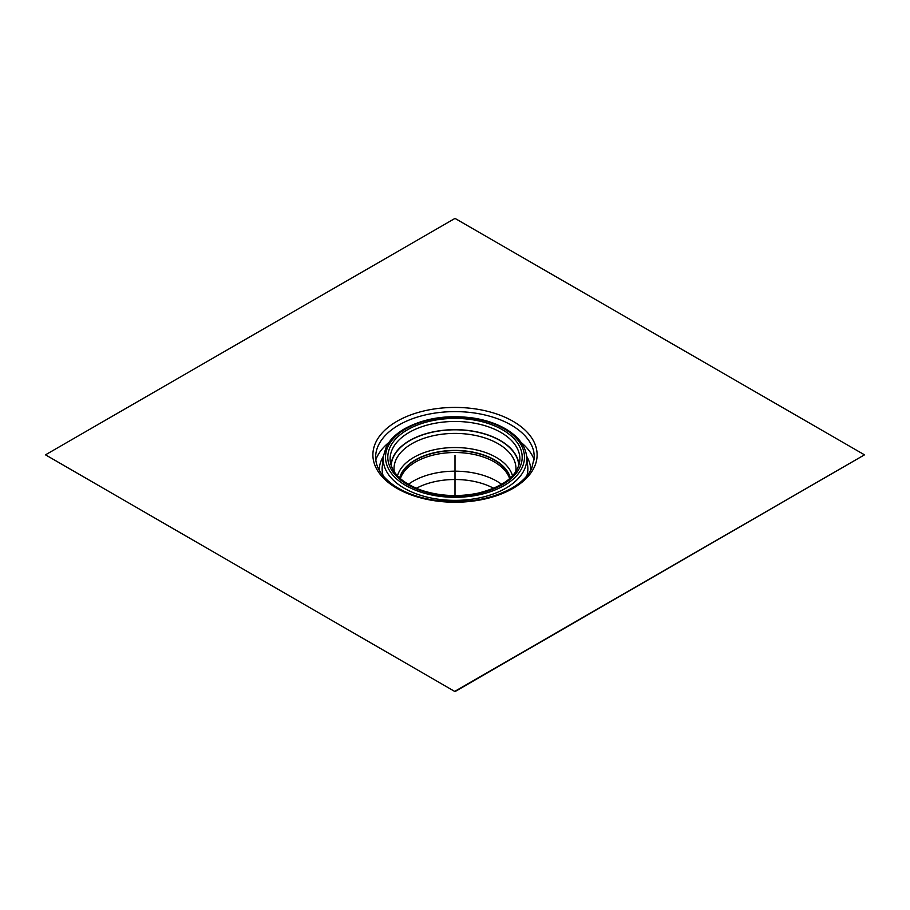 <?xml version="1.0" encoding="UTF-8"?>
<svg xmlns="http://www.w3.org/2000/svg" width="910" height="910" viewBox="0 0 910 910"><rect width="100%" height="100%" fill="white"/><g stroke="black" fill="none" stroke-linecap="round" stroke-linejoin="round"><path stroke-width="1.36" d="M45.5 454.829L455 691.589L45.5 454.829L455 218.411L864.5 454.829L455 691.589M455 691.247L864.5 454.829M400.377 478.649A55.601 32.1 180 0 1 455 452.52A55.601 32.1 180 0 1 509.623 478.649M399.945 478.262A55.601 32.1 180 0 1 455 450.632A55.601 32.1 180 0 1 510.055 478.262M391.016 465.021A64.053 36.98 180 0 1 455 429.668A64.053 36.98 180 0 1 518.984 465.021M455 495.563L455 455.307M493.675 488.295A56.75 32.771 0 0 0 416.325 488.295M501.649 484.336A59.161 34.159 0 0 0 408.351 484.336M513.058 488.351A82.105 47.4 0 0 0 476.248 409.045A82.105 47.4 0 0 0 375.693 467.103A82.105 47.4 0 0 0 513.058 488.351M533.795 451.735A79.42 45.853 0 0 0 455 411.604A79.42 45.853 0 0 0 376.205 451.735C373.691 464.236 379.811 475.623 394.587 485.906C404.984 492.731 417.838 497.429 433.16 499.988C463.144 504.208 489.318 500.284 511.693 488.215C521.487 482.471 528.164 475.873 531.724 468.411L534.375 457.059L533.795 451.735M521.168 442.51A80.91 46.706 180 0 1 534.216 459.88M375.784 459.88A80.91 46.706 180 0 1 388.832 442.51M399.638 477.977A55.965 32.316 180 0 1 415.426 459.88A55.965 32.316 180 0 1 472.552 452.042A55.965 32.316 180 0 1 510.362 477.977M397.488 475.839A58.251 33.624 180 0 1 413.811 457.389A58.251 33.624 180 0 1 472.95 449.176A58.251 33.624 180 0 1 512.512 475.839M394.292 471.835A60.959 35.194 180 0 1 411.889 443.716A60.959 35.194 180 0 1 480.901 436.743A60.959 35.194 180 0 1 515.708 471.835M391.209 465.647A63.814 36.844 180 0 1 409.875 440.599A63.814 36.844 180 0 1 478.614 432.421A63.814 36.844 180 0 1 518.791 465.647M390.242 461.233A64.883 37.458 180 0 1 409.125 432.432A64.883 37.458 180 0 1 481.674 424.777A64.883 37.458 180 0 1 519.758 461.233C517.21 476.226 503.185 486.896 477.682 493.231C458.401 497.065 439.86 496.132 422.058 490.456C402.618 483.369 392.005 473.632 390.242 461.233M407.487 429.77A67.192 38.789 180 0 1 519.894 447.151A67.192 38.789 180 0 1 437.608 494.665A67.192 38.789 180 0 1 407.487 429.77M405.871 428.826A69.49 40.12 180 0 1 522.112 446.81A69.49 40.12 180 0 1 437.016 495.939A69.49 40.12 180 0 1 405.871 428.826M526.651 456.354A71.788 41.45 180 0 1 484.518 496.701A71.788 41.45 180 0 1 404.233 488.226A71.788 41.45 180 0 1 383.349 456.354L386.352 446.571C390.003 439.632 396.123 433.683 404.711 428.712C424.31 418.122 447.094 414.55 473.052 417.997C486.554 420.101 498.088 424.151 507.666 430.146C518.984 437.403 525.309 446.139 526.651 456.354L527.72 466.25A72.857 42.065 180 0 1 526.81 475.953M383.19 475.953A72.857 42.065 180 0 1 382.28 466.25L383.349 456.354M526.651 456.297A75.769 43.737 180 0 1 530.769 470.265M379.231 470.265A75.769 43.737 180 0 1 383.349 456.297"/></g></svg>
